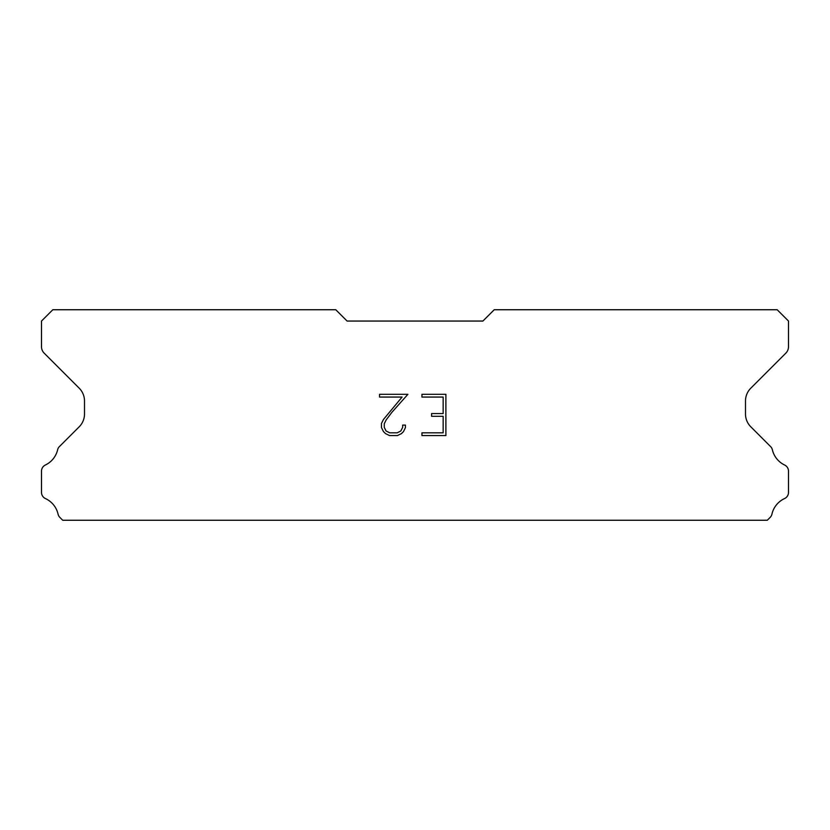 <?xml version="1.0" encoding="UTF-8"?>
<svg xmlns="http://www.w3.org/2000/svg" width="830" height="830" viewBox="0 0 830 830"><rect width="100%" height="100%" fill="white"/><g stroke="black" fill="none" stroke-linecap="round" stroke-linejoin="round"><path stroke-width="1.25" d="M443.147 432.814L443.147 416.307L431.6 416.307L431.6 413.558L443.147 413.558L443.147 397.062L421.951 397.062L421.951 394.302L445.897 394.302L445.897 435.563L421.951 435.563L421.951 432.814L443.147 432.814M405.445 425.105L405.445 427.575L403.484 431.61L401.44 433.613L397.414 435.563L389.488 435.563L385.483 433.582L383.45 431.569L381.458 427.533L381.458 423.456L383.45 419.503L402.083 397.062L379.549 397.062L379.549 394.302L407.914 394.302L391.853 412.354L386.126 419.98L384.28 423.746L384.28 427.367L386.075 430.998L389.727 432.814L397.197 432.814L400.828 430.988L402.654 427.367L402.654 425.105L405.445 425.105M482.904 321.054L494.224 309.746L777.181 309.746L788.5 321.054L788.5 346.733A9.057 9.057 0 0 1 785.844 353.134L750.797 388.191A18.104 18.104 0 0 0 745.496 400.994L745.496 413.994A18.104 18.104 0 0 0 750.797 426.796L770.115 446.125A6.796 6.796 0 0 1 772.408 449.933A22.638 22.638 0 0 0 784.641 465.028A6.796 6.796 0 0 1 788.5 471.15L788.5 492.408A6.796 6.796 0 0 1 784.547 498.571A22.638 22.638 0 0 0 771.942 514.133A6.796 6.796 0 0 1 770.115 517.432L767.293 520.254L62.707 520.254L59.885 517.432A6.796 6.796 0 0 1 58.059 514.133A22.638 22.638 0 0 0 45.453 498.571A6.796 6.796 0 0 1 41.5 492.408L41.5 471.15A6.796 6.796 0 0 1 45.36 465.028A22.638 22.638 0 0 0 57.592 449.933A6.796 6.796 0 0 1 59.885 446.125L79.203 426.796A18.104 18.104 0 0 0 84.504 413.994L84.504 400.994A18.104 18.104 0 0 0 79.203 388.191L44.156 353.134A9.057 9.057 0 0 1 41.5 346.733L41.5 321.054L52.819 309.746L335.776 309.746L347.096 321.054L482.904 321.054"/></g></svg>
